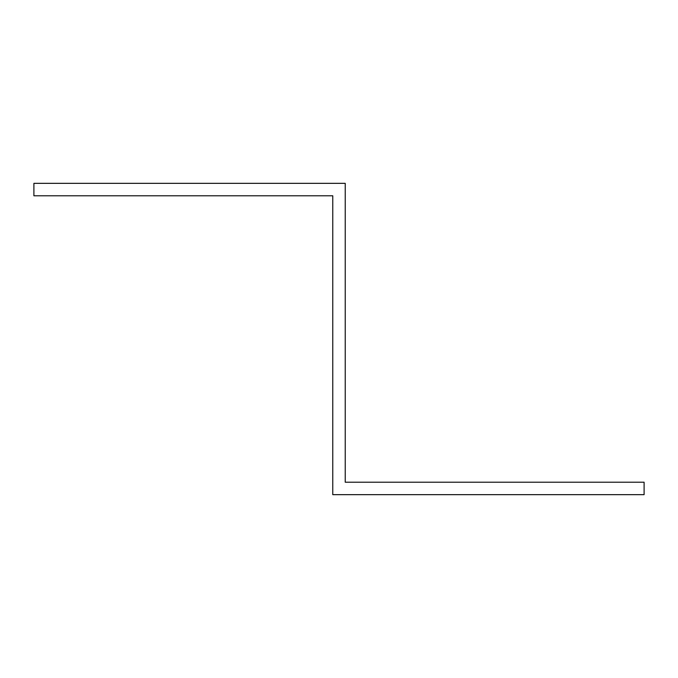 <?xml version="1.0" encoding="UTF-8"?>
<svg xmlns="http://www.w3.org/2000/svg" width="678" height="678" viewBox="0 0 678 678"><rect width="100%" height="100%" fill="white"/><g stroke="black" fill="none" stroke-linecap="round" stroke-linejoin="round"><path stroke-width="1.02" d="M332.771 208.239L332.771 195.789L33.9 195.789L33.9 183.34L345.229 183.34L345.229 482.211L644.1 482.211L644.1 494.66L332.771 494.66L332.771 208.239"/></g></svg>
